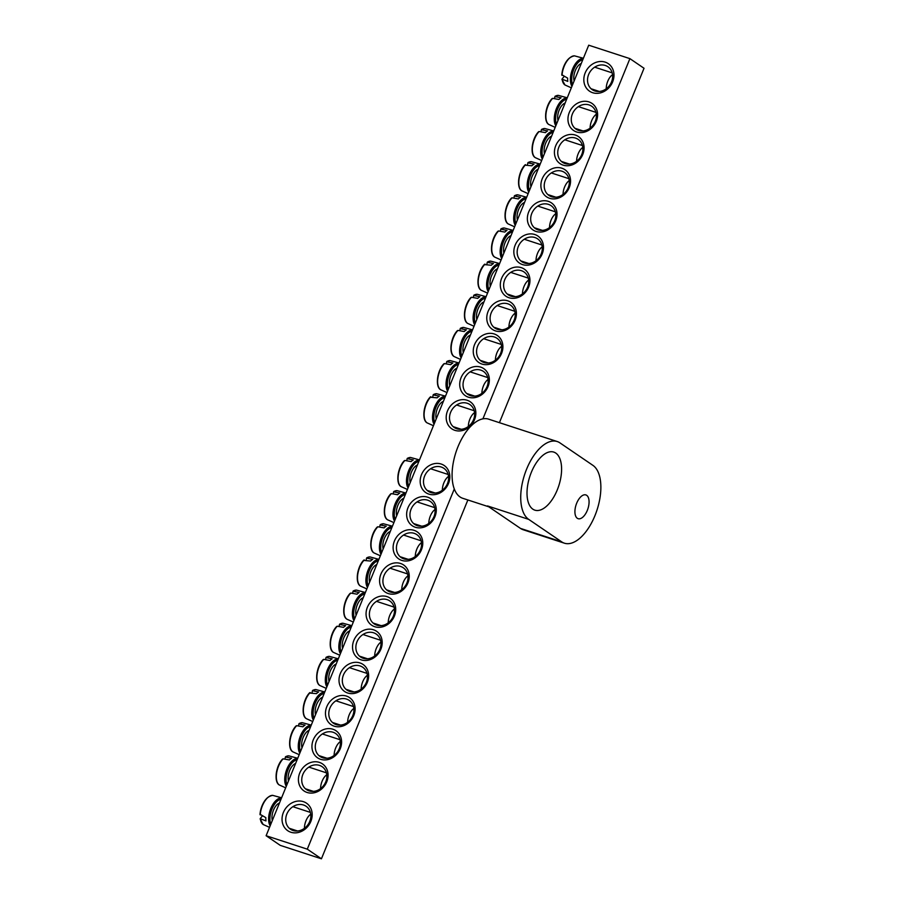 <?xml version="1.0" encoding="UTF-8"?>
<svg xmlns="http://www.w3.org/2000/svg" width="904" height="904" viewBox="0 0 904 904"><rect width="100%" height="100%" fill="white"/><g stroke="black" fill="none" stroke-linecap="round" stroke-linejoin="round"><path stroke-width="1.36" d="M309.1 790.887A13.876 11.91 124.3 0 1 306.49 789.61A13.876 11.91 124.3 0 1 303.586 772.886A13.876 11.91 124.3 0 1 319.507 765.394A13.876 11.91 124.3 0 1 322.118 766.671A13.876 11.91 124.3 0 1 325.022 783.406A13.876 11.91 124.3 0 1 309.1 790.887M307.1 792.469A16.374 14.057 -55.7 0 0 328.005 773.711A16.374 14.057 -55.7 0 0 304.625 766.083A16.374 14.057 -55.7 0 0 307.1 792.469M482.905 418.846L629.907 58.636L588.719 45.2L266.115 835.725L307.292 849.161L454.294 488.962M320.626 759.315A16.374 14.057 -55.7 0 0 341.531 740.557A16.374 14.057 -55.7 0 0 318.151 732.929A16.374 14.057 -55.7 0 0 320.626 759.315M347.69 693.006A16.374 14.057 -55.7 0 0 368.583 674.26A16.374 14.057 -55.7 0 0 345.204 666.632A16.374 14.057 -55.7 0 0 347.69 693.006M374.742 626.709A16.374 14.057 -55.7 0 0 395.647 607.951A16.374 14.057 -55.7 0 0 372.267 600.324A16.374 14.057 -55.7 0 0 374.742 626.709M401.805 560.412A16.374 14.057 -55.7 0 0 422.699 541.654A16.374 14.057 -55.7 0 0 399.319 534.027A16.374 14.057 -55.7 0 0 401.805 560.412M428.858 494.104A16.374 14.057 -55.7 0 0 449.763 475.357A16.374 14.057 -55.7 0 0 426.383 467.718A16.374 14.057 -55.7 0 0 428.858 494.104M575.385 135.058A16.374 14.057 -55.7 0 0 554.491 153.804A16.374 14.057 -55.7 0 0 577.871 161.432A16.374 14.057 -55.7 0 0 575.385 135.058M548.332 201.355A16.374 14.057 -55.7 0 0 527.427 220.113A16.374 14.057 -55.7 0 0 550.807 227.74A16.374 14.057 -55.7 0 0 548.332 201.355M521.269 267.652A16.374 14.057 -55.7 0 0 500.375 286.41A16.374 14.057 -55.7 0 0 523.755 294.037A16.374 14.057 -55.7 0 0 521.269 267.652M494.217 333.96A16.374 14.057 -55.7 0 0 473.312 352.718A16.374 14.057 -55.7 0 0 496.691 360.346A16.374 14.057 -55.7 0 0 494.217 333.96M467.153 400.257A16.374 14.057 -55.7 0 0 446.26 419.015A16.374 14.057 -55.7 0 0 469.639 426.643A16.374 14.057 -55.7 0 0 467.153 400.257M605.149 62.116A16.656 14.294 -55.7 0 0 583.894 81.19A16.656 14.294 -55.7 0 0 607.669 88.954A16.656 14.294 -55.7 0 0 605.149 62.116M303.36 801.645A16.656 14.294 -55.7 0 0 282.104 820.719A16.656 14.294 -55.7 0 0 305.88 828.471A16.656 14.294 -55.7 0 0 303.36 801.645M480.679 367.114A16.374 14.057 -55.7 0 0 459.786 385.861A16.374 14.057 -55.7 0 0 483.165 393.489A16.374 14.057 -55.7 0 0 480.679 367.114M507.743 300.806A16.374 14.057 -55.7 0 0 486.838 319.564A16.374 14.057 -55.7 0 0 510.218 327.191A16.374 14.057 -55.7 0 0 507.743 300.806M534.795 234.509A16.374 14.057 -55.7 0 0 513.901 253.256A16.374 14.057 -55.7 0 0 537.281 260.894A16.374 14.057 -55.7 0 0 534.795 234.509M561.859 168.2A16.374 14.057 -55.7 0 0 540.954 186.958A16.374 14.057 -55.7 0 0 564.333 194.586A16.374 14.057 -55.7 0 0 561.859 168.2M588.911 101.903A16.374 14.057 -55.7 0 0 568.017 120.65A16.374 14.057 -55.7 0 0 591.397 128.289A16.374 14.057 -55.7 0 0 588.911 101.903M415.331 527.258A16.374 14.057 -55.7 0 0 436.225 508.5A16.374 14.057 -55.7 0 0 412.845 500.872A16.374 14.057 -55.7 0 0 415.331 527.258M388.268 593.555A16.374 14.057 -55.7 0 0 409.173 574.808A16.374 14.057 -55.7 0 0 385.793 567.17A16.374 14.057 -55.7 0 0 388.268 593.555M361.216 659.864A16.374 14.057 -55.7 0 0 382.121 641.106A16.374 14.057 -55.7 0 0 358.741 633.478A16.374 14.057 -55.7 0 0 361.216 659.864M334.164 726.161A16.374 14.057 -55.7 0 0 355.057 707.414A16.374 14.057 -55.7 0 0 331.678 699.775A16.374 14.057 -55.7 0 0 334.164 726.161M629.907 58.636L644.032 68.275L499.415 422.676M467.865 499.968L321.428 858.8L280.251 845.364L266.115 835.725M322.626 757.744A13.876 11.91 124.3 0 1 320.016 756.456A13.876 11.91 124.3 0 1 317.112 739.732A13.876 11.91 124.3 0 1 333.034 732.24A13.876 11.91 124.3 0 1 335.644 733.517A13.876 11.91 124.3 0 1 338.548 750.252A13.876 11.91 124.3 0 1 322.626 757.744M336.152 724.59A13.876 11.91 124.3 0 1 333.542 723.313A13.876 11.91 124.3 0 1 330.638 706.578A13.876 11.91 124.3 0 1 346.56 699.086A13.876 11.91 124.3 0 1 349.17 700.374A13.876 11.91 124.3 0 1 352.074 717.098A13.876 11.91 124.3 0 1 336.152 724.59M349.678 691.436A13.876 11.91 124.3 0 1 347.068 690.159A13.876 11.91 124.3 0 1 344.164 673.435A13.876 11.91 124.3 0 1 360.086 665.943A13.876 11.91 124.3 0 1 362.707 667.22A13.876 11.91 124.3 0 1 365.611 683.944A13.876 11.91 124.3 0 1 349.678 691.436M363.216 658.293A13.876 11.91 124.3 0 1 360.594 657.005A13.876 11.91 124.3 0 1 357.701 640.281A13.876 11.91 124.3 0 1 373.623 632.789A13.876 11.91 124.3 0 1 376.233 634.066A13.876 11.91 124.3 0 1 379.138 650.801A13.876 11.91 124.3 0 1 363.216 658.293M376.742 625.139A13.876 11.91 124.3 0 1 374.132 623.85A13.876 11.91 124.3 0 1 371.228 607.126A13.876 11.91 124.3 0 1 387.149 599.634A13.876 11.91 124.3 0 1 389.76 600.923A13.876 11.91 124.3 0 1 392.664 617.647A13.876 11.91 124.3 0 1 376.742 625.139M390.268 591.984A13.876 11.91 124.3 0 1 387.658 590.707A13.876 11.91 124.3 0 1 384.754 573.972A13.876 11.91 124.3 0 1 400.675 566.48A13.876 11.91 124.3 0 1 403.286 567.768A13.876 11.91 124.3 0 1 406.19 584.492A13.876 11.91 124.3 0 1 390.268 591.984M403.794 558.83A13.876 11.91 124.3 0 1 401.184 557.553A13.876 11.91 124.3 0 1 398.28 540.829A13.876 11.91 124.3 0 1 414.201 533.337A13.876 11.91 124.3 0 1 416.823 534.614A13.876 11.91 124.3 0 1 419.727 551.338A13.876 11.91 124.3 0 1 403.794 558.83M417.332 525.687A13.876 11.91 124.3 0 1 414.71 524.399A13.876 11.91 124.3 0 1 411.806 507.675A13.876 11.91 124.3 0 1 427.739 500.183A13.876 11.91 124.3 0 1 430.349 501.46A13.876 11.91 124.3 0 1 433.253 518.195A13.876 11.91 124.3 0 1 417.332 525.687M430.858 492.533A13.876 11.91 124.3 0 1 428.247 491.245A13.876 11.91 124.3 0 1 425.343 474.521A13.876 11.91 124.3 0 1 441.265 467.029A13.876 11.91 124.3 0 1 443.875 468.317A13.876 11.91 124.3 0 1 446.779 485.041A13.876 11.91 124.3 0 1 430.858 492.533M589.035 104.92A13.876 11.91 124.3 0 1 591.657 106.197A13.876 11.91 124.3 0 1 594.549 122.933A13.876 11.91 124.3 0 1 578.628 130.425A13.876 11.91 124.3 0 1 576.017 129.136A13.876 11.91 124.3 0 1 573.113 112.412A13.876 11.91 124.3 0 1 589.035 104.92M575.509 138.075A13.876 11.91 124.3 0 1 578.119 139.352A13.876 11.91 124.3 0 1 581.023 156.076A13.876 11.91 124.3 0 1 565.102 163.567A13.876 11.91 124.3 0 1 562.491 162.291A13.876 11.91 124.3 0 1 559.587 145.567A13.876 11.91 124.3 0 1 575.509 138.075M561.983 171.218A13.876 11.91 124.3 0 1 564.593 172.506A13.876 11.91 124.3 0 1 567.497 189.23A13.876 11.91 124.3 0 1 551.576 196.722A13.876 11.91 124.3 0 1 548.965 195.445A13.876 11.91 124.3 0 1 546.061 178.709A13.876 11.91 124.3 0 1 561.983 171.218M548.457 204.372A13.876 11.91 124.3 0 1 551.067 205.649A13.876 11.91 124.3 0 1 553.971 222.384A13.876 11.91 124.3 0 1 538.049 229.876A13.876 11.91 124.3 0 1 535.428 228.588A13.876 11.91 124.3 0 1 532.524 211.864A13.876 11.91 124.3 0 1 548.457 204.372M534.919 237.526A13.876 11.91 124.3 0 1 537.541 238.803A13.876 11.91 124.3 0 1 540.445 255.538A13.876 11.91 124.3 0 1 524.512 263.019A13.876 11.91 124.3 0 1 521.902 261.742A13.876 11.91 124.3 0 1 518.998 245.018A13.876 11.91 124.3 0 1 534.919 237.526M521.393 270.68A13.876 11.91 124.3 0 1 524.004 271.957A13.876 11.91 124.3 0 1 526.908 288.681A13.876 11.91 124.3 0 1 510.986 296.173A13.876 11.91 124.3 0 1 508.376 294.896A13.876 11.91 124.3 0 1 505.472 278.161A13.876 11.91 124.3 0 1 521.393 270.68M507.867 303.823A13.876 11.91 124.3 0 1 510.477 305.111A13.876 11.91 124.3 0 1 513.382 321.835A13.876 11.91 124.3 0 1 497.46 329.327A13.876 11.91 124.3 0 1 494.85 328.05A13.876 11.91 124.3 0 1 491.945 311.315A13.876 11.91 124.3 0 1 507.867 303.823M494.341 336.977A13.876 11.91 124.3 0 1 496.951 338.254A13.876 11.91 124.3 0 1 499.856 354.989A13.876 11.91 124.3 0 1 483.934 362.481A13.876 11.91 124.3 0 1 481.312 361.193A13.876 11.91 124.3 0 1 478.419 344.469A13.876 11.91 124.3 0 1 494.341 336.977M480.804 370.131A13.876 11.91 124.3 0 1 483.425 371.408A13.876 11.91 124.3 0 1 486.329 388.132A13.876 11.91 124.3 0 1 470.396 395.624A13.876 11.91 124.3 0 1 467.786 394.347A13.876 11.91 124.3 0 1 464.882 377.623A13.876 11.91 124.3 0 1 480.804 370.131M467.278 403.274A13.876 11.91 124.3 0 1 469.888 404.563A13.876 11.91 124.3 0 1 472.792 421.287A13.876 11.91 124.3 0 1 456.87 428.778A13.876 11.91 124.3 0 1 454.26 427.502A13.876 11.91 124.3 0 1 451.356 410.766A13.876 11.91 124.3 0 1 467.278 403.274M303.495 805.001A13.876 11.91 124.3 0 1 306.106 806.278A13.876 11.91 124.3 0 1 309.01 823.013A13.876 11.91 124.3 0 1 293.088 830.505A13.876 11.91 124.3 0 1 290.466 829.217A13.876 11.91 124.3 0 1 287.574 812.493A13.876 11.91 124.3 0 1 303.495 805.001M605.284 65.472A13.876 11.91 124.3 0 1 607.895 66.749A13.876 11.91 124.3 0 1 610.799 83.484A13.876 11.91 124.3 0 1 594.877 90.976A13.876 11.91 124.3 0 1 592.267 89.688A13.876 11.91 124.3 0 1 589.363 72.964A13.876 11.91 124.3 0 1 605.284 65.472M321.428 858.8L307.292 849.161M279.46 803.023A10.825 5.39 108.1 0 0 277.72 804.006A10.825 5.39 108.1 0 0 272.33 820.482M268.522 796.966A14.69 7.322 108.1 0 0 260.024 814.267L265.844 817.657A16.012 7.978 108.1 0 0 265.844 819.329A16.012 7.978 108.1 0 0 265.979 820.911L260.205 818.708A55.472 26.272 173 0 1 262.273 816.109M269.528 827.352L263.177 824.504A15.47 7.707 -71.9 0 1 260.42 819.227L260.205 818.708M260.024 814.267L260.239 814.899A15.47 7.707 -71.9 0 1 272.692 795.362L281.596 797.791M310.75 814.21A10.825 5.39 108.1 0 0 310.208 814.606A10.825 5.39 108.1 0 0 304.456 828.29M581.249 63.495A10.825 5.39 108.1 0 0 575.294 70.591A10.825 5.39 108.1 0 0 574.13 80.953M570.311 57.449A14.69 7.322 108.1 0 0 561.825 74.738L567.633 78.128A16.012 7.978 108.1 0 0 567.768 81.383L562.005 79.179A55.472 26.272 173 0 1 564.073 76.58M561.825 74.738L562.028 75.371A15.47 7.707 -71.9 0 1 574.481 55.845L583.385 58.263M571.328 87.824L564.977 84.976A15.47 7.707 -71.9 0 1 562.209 79.699L562.005 79.179M612.55 74.693A10.825 5.39 108.1 0 0 606.245 88.761M443.367 401.387A10.825 5.39 108.1 0 0 435.886 416.428A10.825 5.39 108.1 0 0 436.236 418.846M432.779 396.845A55.472 35.979 56.5 0 1 433.163 394.901L439.321 396.144A16.012 7.978 108.1 0 0 437.163 397.839L430.214 397.218A14.69 7.322 108.1 0 0 424.665 419.106M433.163 394.901L433.762 394.46A15.47 7.707 -71.9 0 1 436.598 393.726L445.502 396.155M433.434 425.705L427.083 422.869A15.47 7.707 -71.9 0 1 424.36 411.184A15.47 7.707 -71.9 0 1 430.892 396.72L430.214 397.218M474.555 412.642A10.825 5.39 108.1 0 0 468.362 426.485M456.893 368.233A10.825 5.39 108.1 0 0 449.412 383.285A10.825 5.39 108.1 0 0 449.763 385.692M446.305 363.69A55.472 35.979 56.5 0 1 446.689 361.758L452.847 362.99A16.012 7.978 108.1 0 0 450.7 364.685L444.429 363.566L443.751 364.075A14.69 7.322 108.1 0 0 438.191 385.963M446.689 361.758L447.288 361.306A15.47 7.707 -71.9 0 1 450.124 360.572L459.029 363.001M446.971 392.562L440.61 389.714A15.47 7.707 -71.9 0 1 437.886 378.03A15.47 7.707 -71.9 0 1 444.429 363.566L443.751 364.075M488.092 379.488A10.825 5.39 108.1 0 0 481.888 393.33M470.419 335.079A10.825 5.39 108.1 0 0 462.938 350.13A10.825 5.39 108.1 0 0 463.3 352.537M459.831 330.536A55.472 35.979 56.5 0 1 460.215 328.604L466.374 329.836A16.012 7.978 108.1 0 0 464.227 331.531L457.955 330.412L457.277 330.921A14.69 7.322 108.1 0 0 451.717 352.809M460.215 328.604L460.814 328.163A15.47 7.707 -71.9 0 1 463.65 327.429L472.555 329.847M460.498 359.408L454.147 356.56A15.47 7.707 -71.9 0 1 451.424 344.876A15.47 7.707 -71.9 0 1 457.955 330.412L457.277 330.921M501.618 346.334A10.825 5.39 108.1 0 0 495.415 360.176M483.956 301.925A10.825 5.39 108.1 0 0 476.464 316.976A10.825 5.39 108.1 0 0 476.826 319.394M473.357 297.393A55.472 35.979 56.5 0 1 473.741 295.45L479.9 296.693A16.012 7.978 108.1 0 0 477.753 298.376L471.481 297.258L470.803 297.766A14.69 7.322 108.1 0 0 465.244 319.654M473.741 295.45L474.34 295.009A15.47 7.707 -71.9 0 1 477.176 294.275L486.081 296.704M474.024 326.254L467.673 323.406A15.47 7.707 -71.9 0 1 464.95 311.722A15.47 7.707 -71.9 0 1 471.481 297.258L470.803 297.766M515.144 313.191A10.825 5.39 108.1 0 0 508.941 327.022M497.482 268.782A10.825 5.39 108.1 0 0 490.002 283.822A10.825 5.39 108.1 0 0 490.352 286.24M486.894 264.239A55.472 35.979 56.5 0 1 487.279 262.296L493.437 263.539A16.012 7.978 108.1 0 0 491.279 265.234L484.329 264.612A14.69 7.322 108.1 0 0 478.781 286.5M487.279 262.296L487.877 261.855A15.47 7.707 -71.9 0 1 490.714 261.12L499.618 263.55M487.55 293.099L481.199 290.263A15.47 7.707 -71.9 0 1 478.476 278.579A15.47 7.707 -71.9 0 1 485.007 264.115L484.329 264.612M528.67 280.037A10.825 5.39 108.1 0 0 522.478 293.879M511.009 235.628A10.825 5.39 108.1 0 0 503.528 250.679A10.825 5.39 108.1 0 0 503.878 253.086M500.421 231.085A55.472 35.979 56.5 0 1 500.805 229.153L506.963 230.384A16.012 7.978 108.1 0 0 504.816 232.079L498.545 230.961L497.855 231.469A14.69 7.322 108.1 0 0 492.307 253.357M500.805 229.153L501.404 228.712A15.47 7.707 -71.9 0 1 504.24 227.977L513.144 230.396M501.087 259.957L494.725 257.109A15.47 7.707 -71.9 0 1 492.002 245.425A15.47 7.707 -71.9 0 1 498.545 230.961L497.855 231.469M542.208 246.882A10.825 5.39 108.1 0 0 536.004 260.725M524.535 202.473A10.825 5.39 108.1 0 0 517.054 217.525A10.825 5.39 108.1 0 0 517.416 219.943M513.947 197.931A55.472 35.979 56.5 0 1 514.331 195.998L520.489 197.23A16.012 7.978 108.1 0 0 518.342 198.925L512.071 197.806L511.393 198.315A14.69 7.322 108.1 0 0 505.833 220.203M514.331 195.998L514.93 195.558A15.47 7.707 -71.9 0 1 517.766 194.823L526.67 197.242M514.613 226.802L508.263 223.955A15.47 7.707 -71.9 0 1 505.539 212.27A15.47 7.707 -71.9 0 1 512.071 197.806L511.393 198.315M555.734 213.739A10.825 5.39 108.1 0 0 549.53 227.571M538.072 169.319A10.825 5.39 108.1 0 0 530.58 184.371A10.825 5.39 108.1 0 0 530.942 186.789M527.473 164.788A55.472 35.979 56.5 0 1 527.857 162.844L534.015 164.087A16.012 7.978 108.1 0 0 531.868 165.782L524.919 165.161A14.69 7.322 108.1 0 0 519.359 187.049M527.857 162.844L528.456 162.404A15.47 7.707 -71.9 0 1 531.292 161.669L540.197 164.099M528.139 193.648L521.789 190.812A15.47 7.707 -71.9 0 1 519.065 179.116A15.47 7.707 -71.9 0 1 525.597 164.664L524.919 165.161M569.26 180.585A10.825 5.39 108.1 0 0 563.056 194.416M551.598 136.176A10.825 5.39 108.1 0 0 544.118 151.217A10.825 5.39 108.1 0 0 544.468 153.635M541.01 131.634A55.472 35.979 56.5 0 1 541.394 129.69L547.553 130.933A16.012 7.978 108.1 0 0 545.394 132.628L539.123 131.509L538.445 132.018A14.69 7.322 108.1 0 0 532.897 153.895M541.394 129.69L541.993 129.249A15.47 7.707 -71.9 0 1 544.829 128.515L553.734 130.944M541.665 160.505L535.315 157.658A15.47 7.707 -71.9 0 1 532.592 145.973A15.47 7.707 -71.9 0 1 539.123 131.509L538.445 132.018M582.786 147.431A10.825 5.39 108.1 0 0 576.594 161.274M565.124 103.022A10.825 5.39 108.1 0 0 557.644 118.074A10.825 5.39 108.1 0 0 557.994 120.481M554.536 98.48A55.472 35.979 56.5 0 1 554.92 96.547L561.079 97.779A16.012 7.978 108.1 0 0 558.932 99.474L552.649 98.355L551.971 98.864A14.69 7.322 108.1 0 0 546.423 120.752M554.92 96.547L555.519 96.106A15.47 7.707 -71.9 0 1 558.356 95.372L567.26 97.79M555.192 127.351L548.841 124.503A15.47 7.707 -71.9 0 1 546.118 112.819A15.47 7.707 -71.9 0 1 552.649 98.355L551.971 98.864M596.312 114.277A10.825 5.39 108.1 0 0 590.12 128.119M417.354 465.131A10.825 5.39 108.1 0 0 409.862 480.182A10.825 5.39 108.1 0 0 410.224 482.6M406.755 460.599A55.472 35.979 56.5 0 1 407.139 458.656L413.297 459.899A16.012 7.978 108.1 0 0 411.15 461.582L404.879 460.464L404.201 460.972A14.69 7.322 108.1 0 0 398.641 482.86M407.139 458.656L407.738 458.215A15.47 7.707 -71.9 0 1 410.574 457.481L419.479 459.91M407.421 489.459L401.071 486.612A15.47 7.707 -71.9 0 1 398.348 474.928A15.47 7.707 -71.9 0 1 404.879 460.464L404.201 460.972M448.542 476.397A10.825 5.39 108.1 0 0 442.338 490.228M403.817 498.285A10.825 5.39 108.1 0 0 396.336 513.336A10.825 5.39 108.1 0 0 396.698 515.743M393.229 493.742A55.472 35.979 56.5 0 1 393.613 491.81L399.771 493.042A16.012 7.978 108.1 0 0 397.624 494.737L391.353 493.618L390.675 494.126A14.69 7.322 108.1 0 0 385.115 516.014M393.613 491.81L394.212 491.369A15.47 7.707 -71.9 0 1 397.048 490.635L405.952 493.053M393.895 522.614L387.545 519.766A15.47 7.707 -71.9 0 1 384.821 508.082A15.47 7.707 -71.9 0 1 391.353 493.618L390.675 494.126M435.016 509.54A10.825 5.39 108.1 0 0 428.812 523.382M390.291 531.439A10.825 5.39 108.1 0 0 382.81 546.491A10.825 5.39 108.1 0 0 383.16 548.897M379.703 526.896A55.472 35.979 56.5 0 1 380.087 524.964L386.245 526.196A16.012 7.978 108.1 0 0 384.098 527.891L377.827 526.772L377.137 527.281A14.69 7.322 108.1 0 0 371.589 549.169M380.087 524.964L380.686 524.512A15.47 7.707 -71.9 0 1 383.522 523.778L392.426 526.207M380.369 555.768L374.007 552.92A15.47 7.707 -71.9 0 1 371.284 541.236A15.47 7.707 -71.9 0 1 377.827 526.772L377.137 527.281M421.49 542.694A10.825 5.39 108.1 0 0 415.286 556.536M376.765 564.593A10.825 5.39 108.1 0 0 369.284 579.634A10.825 5.39 108.1 0 0 369.634 582.052M366.176 560.051A55.472 35.979 56.5 0 1 366.561 558.107L372.719 559.35A16.012 7.978 108.1 0 0 370.561 561.045L363.611 560.423A14.69 7.322 108.1 0 0 358.063 582.312M366.561 558.107L367.16 557.666A15.47 7.707 -71.9 0 1 369.996 556.932L378.9 559.361M366.832 588.911L360.481 586.074A15.47 7.707 -71.9 0 1 357.758 574.39A15.47 7.707 -71.9 0 1 364.289 559.926L363.611 560.423M407.953 575.848A10.825 5.39 108.1 0 0 401.76 589.679M363.238 597.736A10.825 5.39 108.1 0 0 355.747 612.788A10.825 5.39 108.1 0 0 356.108 615.206M352.639 593.205A55.472 35.979 56.5 0 1 353.023 591.261L359.182 592.504A16.012 7.978 108.1 0 0 357.035 594.188L350.763 593.069L350.085 593.578A14.69 7.322 108.1 0 0 344.526 615.466M353.023 591.261L353.622 590.82A15.47 7.707 -71.9 0 1 356.458 590.086L365.363 592.515M353.306 622.065L346.955 619.217A15.47 7.707 -71.9 0 1 344.232 607.533A15.47 7.707 -71.9 0 1 350.763 593.069L350.085 593.578M394.426 609.002A10.825 5.39 108.1 0 0 388.223 622.833M349.701 630.89A10.825 5.39 108.1 0 0 342.221 645.942A10.825 5.39 108.1 0 0 342.582 648.349M339.113 626.348A55.472 35.979 56.5 0 1 339.497 624.415L345.656 625.647A16.012 7.978 108.1 0 0 343.509 627.342L337.237 626.223L336.559 626.732A14.69 7.322 108.1 0 0 331 648.62M339.497 624.415L340.096 623.975A15.47 7.707 -71.9 0 1 342.932 623.24L351.837 625.658M339.78 655.219L333.429 652.372A15.47 7.707 -71.9 0 1 330.706 640.687A15.47 7.707 -71.9 0 1 337.237 626.223L336.559 626.732M380.9 642.145A10.825 5.39 108.1 0 0 374.697 655.988M336.175 664.044A10.825 5.39 108.1 0 0 328.694 679.085A10.825 5.39 108.1 0 0 329.045 681.503M325.587 659.502A55.472 35.979 56.5 0 1 325.971 657.558L332.13 658.801A16.012 7.978 108.1 0 0 329.983 660.496L323.711 659.378L323.033 659.886A14.69 7.322 108.1 0 0 317.473 681.763M325.971 657.558L326.57 657.118A15.47 7.707 -71.9 0 1 329.406 656.383L338.311 658.813M326.254 688.373L319.892 685.526A15.47 7.707 -71.9 0 1 317.168 673.842A15.47 7.707 -71.9 0 1 323.711 659.378L323.033 659.886M367.374 675.299A10.825 5.39 108.1 0 0 361.171 689.142M322.649 697.187A10.825 5.39 108.1 0 0 315.168 712.239A10.825 5.39 108.1 0 0 315.519 714.657M312.061 692.656A55.472 35.979 56.5 0 1 312.445 690.712L318.603 691.955A16.012 7.978 108.1 0 0 316.445 693.65L309.496 693.029A14.69 7.322 108.1 0 0 303.947 714.917M312.445 690.712L313.044 690.272A15.47 7.707 -71.9 0 1 315.88 689.537L324.785 691.967M312.716 721.516L306.366 718.68A15.47 7.707 -71.9 0 1 303.642 706.984A15.47 7.707 -71.9 0 1 310.174 692.532L309.496 693.029M353.837 708.453A10.825 5.39 108.1 0 0 347.644 722.285M309.123 730.342A10.825 5.39 108.1 0 0 301.642 745.393A10.825 5.39 108.1 0 0 301.992 747.811M298.523 725.799A55.472 35.979 56.5 0 1 298.908 723.867L305.066 725.098A16.012 7.978 108.1 0 0 302.919 726.793L296.648 725.675L295.97 726.183A14.69 7.322 108.1 0 0 290.421 748.071M298.908 723.867L299.506 723.426A15.47 7.707 -71.9 0 1 302.343 722.691L311.258 725.11M299.19 754.67L292.839 751.823A15.47 7.707 -71.9 0 1 290.116 740.139A15.47 7.707 -71.9 0 1 296.648 725.675L295.97 726.183M340.311 741.608A10.825 5.39 108.1 0 0 334.118 755.439M295.585 763.496A10.825 5.39 108.1 0 0 288.105 778.547A10.825 5.39 108.1 0 0 288.466 780.954M284.997 758.953A55.472 35.979 56.5 0 1 285.381 757.021L291.54 758.253A16.012 7.978 108.1 0 0 289.393 759.948L283.121 758.829L282.443 759.337A14.69 7.322 108.1 0 0 276.884 781.225M285.381 757.021L285.98 756.58A15.47 7.707 -71.9 0 1 288.817 755.846L297.721 758.264M285.664 787.825L279.313 784.977A15.47 7.707 -71.9 0 1 276.59 773.293A15.47 7.707 -71.9 0 1 283.121 758.829L282.443 759.337M326.785 774.751A10.825 5.39 108.1 0 0 320.581 788.593M532.851 509.167A30.533 15.21 108.1 0 0 534.829 510.15A30.533 15.21 108.1 0 0 558.762 485.843A30.533 15.21 108.1 0 0 553.779 452.09A30.533 15.21 108.1 0 0 530.558 474.329A30.533 15.21 108.1 0 0 532.851 509.167M577.317 518.286A12.486 6.226 108.1 0 0 578.119 518.681A12.486 6.226 108.1 0 0 587.916 508.737A12.486 6.226 108.1 0 0 585.871 494.929A12.486 6.226 108.1 0 0 576.368 504.025A12.486 6.226 108.1 0 0 577.317 518.286M564.367 543.18A41.64 20.747 -71.9 0 0 596.03 512.862A41.64 20.747 -71.9 0 0 592.9 465.345L559.915 442.87A41.64 20.747 108.1 0 0 557.214 441.536A41.64 20.747 108.1 0 0 525.563 471.854A41.64 20.747 108.1 0 0 528.693 519.371L487.516 505.935L520.489 528.411A41.64 20.747 108.1 0 0 523.19 529.744L564.367 543.18A41.64 20.747 -71.9 0 1 561.678 541.846L528.693 519.371M488.781 506.794L462.746 498.296A41.64 20.747 -71.9 0 1 455.944 452.282A41.64 20.747 -71.9 0 1 488.578 419.14L557.214 441.536M281.472 798.096A15.526 7.74 108.1 0 0 276.839 799.757A15.526 7.74 108.1 0 0 268.612 819.928A15.526 7.74 108.1 0 0 270.16 825.804M270.838 824.143A14.441 7.198 -71.9 0 1 277.596 800.91A14.441 7.198 -71.9 0 1 280.952 799.362M583.261 58.568A15.526 7.74 108.1 0 0 572.594 68.998A15.526 7.74 108.1 0 0 571.961 86.275M572.639 84.614A14.441 7.198 -71.9 0 1 573.757 69.551A14.441 7.198 -71.9 0 1 582.752 59.834M445.378 396.46A15.526 7.74 108.1 0 0 436.508 403.218A15.526 7.74 108.1 0 0 432.519 418.292A15.526 7.74 108.1 0 0 434.067 424.168M434.745 422.507A14.441 7.198 -71.9 0 1 433.841 418.043A14.441 7.198 -71.9 0 1 444.858 397.726M458.904 363.306A15.526 7.74 108.1 0 0 450.045 370.064A15.526 7.74 108.1 0 0 446.045 385.138A15.526 7.74 108.1 0 0 447.593 391.014M448.271 389.353A14.441 7.198 -71.9 0 1 447.367 384.889A14.441 7.198 -71.9 0 1 458.384 364.572M472.43 330.152A15.526 7.74 108.1 0 0 463.571 336.921A15.526 7.74 108.1 0 0 459.571 351.995A15.526 7.74 108.1 0 0 461.13 357.86M461.808 356.199A14.441 7.198 -71.9 0 1 460.893 351.735A14.441 7.198 -71.9 0 1 471.911 331.418M485.968 296.998A15.526 7.74 108.1 0 0 477.097 303.767A15.526 7.74 108.1 0 0 473.108 318.841A15.526 7.74 108.1 0 0 474.656 324.717M475.334 323.044A14.441 7.198 -71.9 0 1 474.419 318.592A14.441 7.198 -71.9 0 1 485.448 298.275M499.494 263.855A15.526 7.74 108.1 0 0 490.623 270.612A15.526 7.74 108.1 0 0 486.634 285.687A15.526 7.74 108.1 0 0 488.183 291.563M488.861 289.901A14.441 7.198 -71.9 0 1 487.957 285.438A14.441 7.198 -71.9 0 1 498.974 265.121M513.02 230.701A15.526 7.74 108.1 0 0 504.161 237.458A15.526 7.74 108.1 0 0 500.161 252.532A15.526 7.74 108.1 0 0 501.709 258.408M502.387 256.747A14.441 7.198 -71.9 0 1 501.483 252.284A14.441 7.198 -71.9 0 1 512.5 231.966M526.546 197.547A15.526 7.74 108.1 0 0 517.687 204.315A15.526 7.74 108.1 0 0 513.687 219.389A15.526 7.74 108.1 0 0 515.246 225.254M515.924 223.593A14.441 7.198 -71.9 0 1 515.009 219.141A14.441 7.198 -71.9 0 1 526.026 198.812M540.072 164.392A15.526 7.74 108.1 0 0 531.213 171.161A15.526 7.74 108.1 0 0 527.213 186.235A15.526 7.74 108.1 0 0 528.772 192.111M529.45 190.439A14.441 7.198 -71.9 0 1 528.535 185.987A14.441 7.198 -71.9 0 1 539.564 165.669M553.61 131.249A15.526 7.74 108.1 0 0 544.739 138.007A15.526 7.74 108.1 0 0 540.75 153.081A15.526 7.74 108.1 0 0 542.298 158.957M542.976 157.296A14.441 7.198 -71.9 0 1 542.072 152.832A14.441 7.198 -71.9 0 1 553.09 132.515M567.136 98.095A15.526 7.74 108.1 0 0 558.265 104.853A15.526 7.74 108.1 0 0 554.276 119.938A15.526 7.74 108.1 0 0 555.824 125.803M556.502 124.142A14.441 7.198 -71.9 0 1 555.598 119.678A14.441 7.198 -71.9 0 1 566.616 99.361M419.354 460.204A15.526 7.74 108.1 0 0 410.495 466.972A15.526 7.74 108.1 0 0 406.495 482.047A15.526 7.74 108.1 0 0 408.054 487.923M408.732 486.25A14.441 7.198 -71.9 0 1 407.817 481.798A14.441 7.198 -71.9 0 1 418.846 461.481M405.828 493.358A15.526 7.74 108.1 0 0 396.969 500.127A15.526 7.74 108.1 0 0 392.969 515.201A15.526 7.74 108.1 0 0 394.528 521.066M395.206 519.404A14.441 7.198 -71.9 0 1 394.291 514.941A14.441 7.198 -71.9 0 1 405.308 494.624M392.302 526.512A15.526 7.74 108.1 0 0 383.443 533.27A15.526 7.74 108.1 0 0 379.443 548.344A15.526 7.74 108.1 0 0 380.991 554.22M381.669 552.559A14.441 7.198 -71.9 0 1 380.765 548.095A14.441 7.198 -71.9 0 1 391.782 527.778M378.776 559.666A15.526 7.74 108.1 0 0 369.906 566.424A15.526 7.74 108.1 0 0 365.917 581.498A15.526 7.74 108.1 0 0 367.465 587.374M368.143 585.713A14.441 7.198 -71.9 0 1 367.239 581.249A14.441 7.198 -71.9 0 1 378.256 560.932M365.25 592.809A15.526 7.74 108.1 0 0 356.379 599.578A15.526 7.74 108.1 0 0 352.39 614.652A15.526 7.74 108.1 0 0 353.939 620.517M354.617 618.856A14.441 7.198 -71.9 0 1 353.701 614.404A14.441 7.198 -71.9 0 1 364.73 594.086M351.712 625.963A15.526 7.74 108.1 0 0 342.853 632.721A15.526 7.74 108.1 0 0 338.853 647.806A15.526 7.74 108.1 0 0 340.412 653.671M341.091 652.01A14.441 7.198 -71.9 0 1 340.175 647.546A14.441 7.198 -71.9 0 1 351.193 627.229M338.186 659.118A15.526 7.74 108.1 0 0 329.327 665.875A15.526 7.74 108.1 0 0 325.327 680.949A15.526 7.74 108.1 0 0 326.875 686.825M327.553 685.164A14.441 7.198 -71.9 0 1 326.649 680.701A14.441 7.198 -71.9 0 1 337.667 660.383M324.66 692.261A15.526 7.74 108.1 0 0 315.79 699.029A15.526 7.74 108.1 0 0 311.801 714.103A15.526 7.74 108.1 0 0 313.349 719.979M314.027 718.307A14.441 7.198 -71.9 0 1 313.123 713.855A14.441 7.198 -71.9 0 1 324.14 693.537M311.134 725.415A15.526 7.74 108.1 0 0 302.264 732.183A15.526 7.74 108.1 0 0 298.275 747.258A15.526 7.74 108.1 0 0 299.823 753.122M300.501 751.461A14.441 7.198 -71.9 0 1 299.586 747.009A14.441 7.198 -71.9 0 1 310.614 726.68M297.597 758.569A15.526 7.74 108.1 0 0 288.738 765.326A15.526 7.74 108.1 0 0 284.737 780.401A15.526 7.74 108.1 0 0 286.297 786.277M286.975 784.615A14.441 7.198 -71.9 0 1 286.059 780.152A14.441 7.198 -71.9 0 1 297.088 759.835M561.678 541.846L520.489 528.411M263.177 824.504L260.149 818.956M259.968 814.436C261.764 803.068 266.002 796.706 272.692 795.362M289.314 828.301L297.552 830.991M292.873 806.684L310.388 812.402M561.757 74.919C563.554 63.54 567.802 57.189 574.481 55.845M564.977 84.976L561.938 79.428M591.114 88.773L599.352 91.462M594.674 67.167L612.189 72.874M433.445 394.517L436.598 393.726M427.083 422.869C421.479 419.976 423.592 403.647 430.372 396.924M453.175 426.643L461.243 429.276M456.622 404.992L474.193 410.732M446.971 361.363L450.124 360.572M440.61 389.714C435.005 386.822 437.118 370.504 443.898 363.781M466.701 393.5L474.769 396.121M470.148 371.849L487.719 377.578M460.498 328.208L463.65 327.429M454.147 356.56C448.531 353.667 450.644 337.35 457.424 330.627M480.227 360.346L488.296 362.979M483.685 338.695L501.257 344.424M474.024 295.054L477.176 294.275M467.673 323.406C462.068 320.513 464.17 304.196 470.961 297.472M493.765 327.191L501.822 329.824M497.211 305.541L514.783 311.281M487.561 261.911L490.714 261.12M481.199 290.263C475.594 287.37 477.707 271.053 484.487 264.33M507.291 294.037L515.359 296.67M510.737 272.387L528.309 278.127M501.087 228.757L504.24 227.977M494.725 257.109C489.12 254.216 491.234 237.899 498.014 231.175M520.817 260.894L528.885 263.527M524.263 239.244L541.835 244.973M514.613 195.603L517.766 194.823M508.263 223.955C502.647 221.062 504.76 204.745 511.54 198.021M534.343 227.74L542.411 230.373M537.801 206.089L555.361 211.818M528.139 162.46L531.292 161.669M521.789 190.812C516.184 187.919 518.286 171.59 525.077 164.867M547.88 194.586L555.937 197.219M551.327 172.935L568.898 178.676M541.677 129.306L544.829 128.515M535.315 157.658C529.71 154.765 531.812 138.448 538.603 131.724M561.407 161.432L569.463 164.065M564.853 139.792L582.425 145.521M555.203 96.152L558.356 95.372M548.841 124.503C543.236 121.611 545.349 105.293 552.129 98.57M574.933 128.289L583.001 130.922M578.379 106.638L595.951 112.367M407.421 458.26L410.574 457.481M401.071 486.612C395.466 483.719 397.568 467.402 404.359 460.678M427.163 490.397L435.219 493.03M430.609 468.747L448.181 474.487M393.895 491.414L397.048 490.635M387.545 519.766C381.929 516.873 384.042 500.556 390.822 493.833M413.625 523.552L421.693 526.184M417.083 501.901L434.643 507.63M380.369 524.569L383.522 523.778M374.007 552.92C368.403 550.027 370.516 533.71 377.296 526.987M400.099 556.706L408.167 559.327M403.546 535.055L421.117 540.784M366.843 557.723L369.996 556.932M360.481 586.074C354.876 583.182 356.99 566.853 363.77 560.13M386.573 589.849L394.641 592.482M390.019 568.198L407.591 573.938M353.306 590.866L356.458 590.086M346.955 619.217C341.35 616.325 343.452 600.007 350.243 593.284M373.047 623.003L381.104 625.636M376.493 601.352L394.065 607.092M339.78 624.02L342.932 623.24M333.429 652.372C327.813 649.479 329.926 633.162 336.706 626.438M359.509 656.157L367.578 658.79M362.967 634.506L380.539 640.235M326.254 657.174L329.406 656.383M319.892 685.526C314.287 682.633 316.4 666.316 323.18 659.592M345.983 689.3L354.052 691.933M349.43 667.66L367.001 673.39M312.727 690.328L315.88 689.537M306.366 718.68C300.761 715.787 302.874 699.459 309.654 692.735M332.457 722.454L340.525 725.087M335.904 700.803L353.475 706.544M299.19 723.471L302.343 722.691M292.839 751.823C287.235 748.93 289.337 732.613 296.128 725.889M318.931 755.608L326.988 758.241M322.378 733.958L339.949 739.687M285.664 756.625L288.817 755.846M279.313 784.977C273.697 782.084 275.81 765.767 282.602 759.044M305.394 788.763L313.462 791.395M308.852 767.112L326.423 772.841"/></g></svg>
